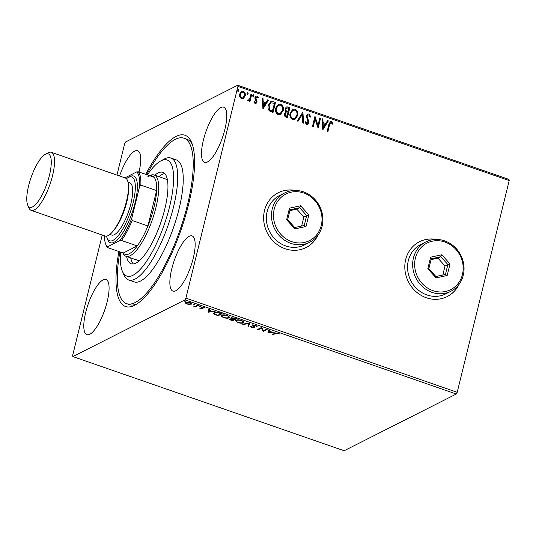 <?xml version="1.0" encoding="UTF-8"?>
<svg xmlns="http://www.w3.org/2000/svg" width="536" height="536" viewBox="0 0 536 536"><rect width="100%" height="100%" fill="white"/><g stroke="black" fill="none" stroke-linecap="round" stroke-linejoin="round"><path stroke-width="0.8" d="M145.705 174.347A90.638 27.249 109.1 0 1 191.607 142.476A90.638 27.249 109.1 0 1 188.699 204.015A90.638 27.249 109.1 0 1 135.193 304.991A90.638 27.249 109.1 0 1 118.912 251.525M146.683 174.689A87.562 26.324 109.1 0 1 184.002 138.194A87.562 26.324 109.1 0 1 186.126 139.306A87.562 26.324 109.1 0 1 178.836 233.267A87.562 26.324 109.1 0 1 126.57 303.637L129.337 304.595A87.562 26.324 -70.9 0 0 136.961 303.925M436.405 239.451A30.726 27.979 63.2 0 0 419.5 241.723A30.726 27.979 63.2 0 0 405.685 259.531A30.726 27.979 63.2 0 0 415.943 291.604A30.726 27.979 63.2 0 0 447.238 296.555A30.726 27.979 63.2 0 0 459.084 284.281M447.178 296.582A30.726 27.979 63.2 0 0 458.843 284.603M295.222 190.448A30.726 27.979 63.2 0 0 278.318 192.719A30.726 27.979 63.2 0 0 264.509 210.527A30.726 27.979 63.2 0 0 274.767 242.594A30.726 27.979 63.2 0 0 306.063 247.552A30.726 27.979 63.2 0 0 317.902 235.277M306.002 247.578A30.726 27.979 63.2 0 0 317.667 235.599M171.748 268.965A29.185 8.777 -70.9 0 0 172.934 291.095A29.185 8.777 -70.9 0 0 193.268 258.084A29.185 8.777 -70.9 0 0 192.082 235.954A29.185 8.777 -70.9 0 0 171.748 268.965M203.379 140.204A29.185 8.777 -70.9 0 0 204.564 162.334A29.185 8.777 -70.9 0 0 224.892 129.317A29.185 8.777 -70.9 0 0 223.706 107.187A29.185 8.777 -70.9 0 0 203.379 140.204M85.68 312.515A29.185 8.777 -70.9 0 0 86.866 334.645A29.185 8.777 -70.9 0 0 107.193 301.627A29.185 8.777 -70.9 0 0 106.007 279.497A29.185 8.777 -70.9 0 0 85.68 312.515M189.483 304.488L186.997 304.033L185.463 303.095L185.771 302.324L189.992 302.518C191.66 303.242 192.076 303.812 191.238 304.22L189.563 304.167M186.22 303.061L185.603 302.525L185.463 303.095L185.771 302.324M191.613 303.838L191.238 304.22L191.379 303.651L190.642 303.865M198.387 305.473L195.493 306.94L194.749 306.679L195.178 306.465L192.933 306.009L195.56 306.17L197.643 305.219L198.387 305.473M200.605 308.756L199.58 308.053L202.025 308.615L201.328 307.168L203.74 307.289L204.879 308.019L202.092 307.416L202.789 308.87L200.678 308.461M202.025 308.615L202.246 307.872M202.186 307.014L201.992 307.617M202.997 308.555L202.789 308.87L202.903 308.401M219.861 312.93L222.112 313.707L218.152 315.717L214.521 314.331L213.616 313.205L214.219 312.615C215.251 311.999 217.134 312.106 219.861 312.93M236.523 318.712L232.557 320.716L231.19 320.24C229.743 319.717 229.328 319.288 229.937 318.967L231.693 318.86L231.177 317.815L234.587 318.042L236.523 318.712M249.568 323.242L248.711 326.324L247.893 326.042L248.55 323.704L243.183 324.407L242.373 324.126L249.568 323.242M266.459 329.104L267.203 329.365L263.243 331.369L261.354 328.193L258.399 329.687L257.649 329.426L261.615 327.422L263.511 330.598L266.459 329.104M275.692 333.439L273.052 334.772L272.308 334.518L274.988 333.164L278.144 333.07L279.517 333.941L277.749 333.285L275.692 333.439L275.832 332.869L273.192 334.203L273.052 334.772M456.27 394.027L344.152 450.749L72.869 356.581L184.987 299.859L185.905 298.137L457.188 392.312L456.27 394.027L184.987 299.859M267.96 333.003L268.697 329.881L269.507 330.163L269.233 331.148L271.953 332.092L275.028 332.079L267.96 333.003L267.993 332.394M255.813 325.319L257.126 326.518L255.458 325.546L253.434 325.412L254.473 327.107L254.252 327.543L251.592 327.409L250.392 326.424L253.488 327.295L252.697 325.151L255.813 325.319M253.541 324.977L253.287 325.694M254.473 327.107L254.252 327.543L254.392 326.973L253.642 327.134L253.783 326.565M253.488 327.295L253.689 326.303L253.166 325.788L253.025 326.357M243.505 322.813C242.426 323.402 240.496 323.329 237.723 322.598L235.478 320.789L236.028 320.233C237.113 319.644 239.049 319.724 241.83 320.468L244.041 322.277L243.505 322.813L243.645 322.237L242.848 322.505M229.093 317.808C228.021 318.397 226.091 318.33 223.311 317.593L221.067 315.784L221.623 315.228C222.708 314.639 224.638 314.719 227.425 315.463L229.629 317.279L229.093 317.808L229.234 317.238L228.436 317.5M208.089 312.22L208.826 309.098L209.636 309.379L209.362 310.364L212.082 311.309L215.157 311.295L208.089 312.22L208.122 311.617M200.518 306.25L199.519 306.384L199.231 306.002L200.471 306.438L200.183 306.056M199.626 305.949L199.519 306.384L199.231 306.002M194.803 304.267L193.804 304.401L193.516 304.019L194.468 304.066L194.756 304.455L194.468 304.066M193.911 303.966L193.804 304.401L193.516 304.019M185.49 301.031L184.491 301.172L184.196 300.79L185.443 301.219L185.148 300.837M184.598 300.73L184.491 301.172L184.196 300.79M116.955 175.084L124.667 143.688L125.585 141.973L237.703 85.251L508.986 179.419L509.2 180.565L457.188 392.312M243.78 98.302L241.468 98.812L239.76 96.909L239.672 94.061L241.615 91.334L243.331 91.241C245.066 92.313 245.669 93.887 245.14 95.957L243.069 98.758M247.692 100.051L248.222 100.185L249.662 98.972L251.002 94.041L251.746 94.303L249.95 101.619L249.207 101.358L249.468 100.286L248.684 100.962L247.371 100.594L247.92 99.937L248.63 100.172M254.265 101.639L255.029 102.738L256.221 101.887L254.955 98.798L254.989 97.579L256.061 96.071L257.079 96.011L258.365 97.532L257.776 98.061L256.938 96.936L255.739 97.8L257.012 100.902L256.972 102.115L256.014 103.481L255.082 103.542L253.903 102.001L254.493 101.525L255.592 102.637M256.938 96.936L256.242 97.043M273.219 101.753L275.471 102.537L273.012 112.553L269.327 110.878C268.034 109.203 267.692 107.361 268.308 105.344L270.693 101.726L273.219 101.753L275.471 102.537M289.882 107.535L287.423 117.552L286.05 117.076C284.596 116.486 284.053 115.401 284.428 113.82L285.862 112.004L284.958 108.915L286.371 106.925L289.882 107.535L287.236 117.491M302.92 112.064L303.57 123.159L302.76 122.878L302.271 114.463L298.043 121.243L297.232 120.962L302.92 112.064L303.329 123.072M319.818 117.927L320.562 118.188L318.103 128.204L315.094 119.052L313.259 126.523L312.515 126.261L314.974 116.245L317.989 125.377L319.818 117.927M331.221 122.724L329.553 124.948L327.918 131.608L327.168 131.347L328.829 124.587L330.297 121.746L331.462 121.692L333.01 123.481L332.441 124.124L331.221 122.724L330.484 122.838M509.2 180.565L237.917 86.397L185.905 298.137M322.819 129.839L322.056 118.704L322.866 118.985L323.074 122.543L325.794 123.488L327.576 120.62L328.387 120.901L322.819 129.839M305.547 121.806L306.532 123.541L308.046 122.496L306.418 115.944L307.832 114.027L309.131 113.94L310.773 116.888L310.043 117.183L308.93 114.985L307.992 115.052L307.161 116.212L307.161 117.284L308.79 121.056L308.803 122.717L307.651 124.365L306.492 124.453L305.038 122.108L305.775 121.692L306.76 123.427L307.296 123.441M297.607 115.602L294.934 119.448L292.623 119.635C290.211 118.128 289.38 115.937 290.144 113.069L292.857 109.244L295.148 109.089C297.52 110.59 298.338 112.768 297.607 115.602L294.82 119.501M283.196 110.604L280.522 114.443L278.211 114.637C275.799 113.13 274.975 110.939 275.732 108.064L278.445 104.239L280.743 104.085C283.115 105.592 283.933 107.763 283.196 110.604L280.408 114.496M262.948 109.056L262.184 97.921L262.995 98.202L263.203 101.76L265.923 102.704L267.705 99.837L268.516 100.118L262.948 109.056M253.937 95.823L253.106 96.447L252.69 95.395L253.521 94.778L253.937 95.823L252.885 96.56M253.508 96.42L253.106 96.447M253.119 94.805L253.521 94.778L253.709 95.937M248.222 93.84L247.391 94.463L246.975 93.411L247.806 92.788L248.222 93.84L247.17 94.577M247.793 94.436L247.391 94.463M247.404 92.822L247.806 92.788L247.994 93.954M238.902 90.611L238.078 91.227L237.662 90.175L238.487 89.559L238.902 90.611L237.85 91.341M238.48 91.2L238.078 91.227M238.091 89.586L238.487 89.559L238.681 90.725M72.869 356.581L72.655 355.435L102.235 235.023M139.025 172.029A29.185 8.777 -70.9 0 0 137.638 150.73A29.185 8.777 -70.9 0 0 119.582 175.996M237.917 86.397L237.703 85.251M192.337 144.405A87.562 26.324 -70.9 0 0 186.769 139.152L184.002 138.194M294.827 190.448A30.726 27.979 63.2 0 0 278.264 192.746M436.002 239.458A30.726 27.979 63.2 0 0 419.44 241.756M330.993 122.838L329.325 125.062L327.731 131.548M330.183 121.806L331.462 121.692M331.241 121.806L333.01 123.481M332.782 123.602L332.394 124.037M322.062 118.905L322.866 118.985M322.639 119.099L323.074 122.543M322.846 122.657L325.794 123.488M327.476 120.781L328.387 120.901M328.159 121.015L322.699 129.792M323.134 123.682L323.128 127.521L325.218 124.406L323.134 123.682L323.355 127.407M319.771 118.108L320.562 118.188M320.334 118.302L317.928 128.097M313.078 126.456L315.094 119.052M314.92 116.446L317.989 125.377M307.718 114.088L309.131 113.94M308.904 114.054L310.545 117.002M307.885 115.119L307.161 116.212M306.934 116.325L307.161 117.284M306.94 117.397L308.79 121.056M308.569 121.169L308.803 122.717M308.575 122.831L307.537 124.419M306.532 123.541L307.182 123.508M297.916 121.196L302.271 114.463M292.743 109.304L295.148 109.089M294.921 109.203C297.292 110.711 298.117 112.882 297.38 115.722M292.87 110.342L290.659 113.444C290.063 115.722 290.713 117.478 292.616 118.711L294.599 118.483M290.887 113.324C290.284 115.602 290.941 117.364 292.844 118.597L294.706 118.429L296.857 115.347C297.453 113.083 296.81 111.341 294.921 110.121L292.971 110.289L290.659 113.444M286.264 106.986L287.946 106.865M287.718 106.979L289.654 107.649M286.485 107.997L285.48 109.29L286.211 111.481L287.745 112.145L288.884 108.306L286.599 107.93L285.708 109.17L286.438 111.367L287.966 112.031M285.909 112.915L284.951 114.175L285.929 116.111L286.7 116.379L287.718 113.056L286.023 112.848L285.179 114.061L286.157 115.997L286.928 116.265M278.331 104.299L280.743 104.085M280.516 104.198C282.887 105.706 283.705 107.877 282.968 110.718M278.459 105.344L276.248 108.44C275.651 110.718 276.301 112.473 278.204 113.712L280.187 113.485M276.476 108.326C275.879 110.604 276.529 112.359 278.432 113.599L280.301 113.431L282.452 110.349C283.048 108.084 282.398 106.342 280.516 105.123L278.566 105.284L276.248 108.44M275.243 102.651L272.831 112.486M270.58 101.786L272.992 101.867M270.76 102.872L268.831 105.719L269.729 110.181L272.295 111.381L274.472 103.301L270.868 102.811L269.059 105.605L269.956 110.068L272.523 111.267M262.191 98.121L262.995 98.202M262.767 98.316L263.203 101.76M262.975 101.874L265.923 102.704M267.605 99.998L268.516 100.118M268.288 100.239L262.828 109.009M263.263 102.899L263.256 106.738L265.353 103.622L263.263 102.899L263.484 106.624M255.029 102.738L255.478 102.704M255.947 96.138L257.079 96.011M256.851 96.125L258.365 97.532M258.138 97.646L257.749 97.994M256.711 97.056L255.739 97.8M255.511 97.914L255.746 98.557M255.518 98.671L256.355 99.589M256.128 99.703L257.012 100.902M256.784 101.016L256.972 102.115M256.744 102.229L255.9 103.535M250.955 94.222L251.746 94.303M251.518 94.416L249.769 101.552M248.57 101.009L249.468 100.286M247.994 100.299L248.516 100.239M241.501 91.395L243.331 91.241M243.103 91.355C244.838 92.427 245.441 94.001 244.912 96.071L245.14 95.957M244.912 96.071L243.552 98.416M241.743 92.293L240.195 94.423C239.78 95.971 240.208 97.17 241.468 98.028L242.775 97.874M240.423 94.309C240.007 95.85 240.43 97.056 241.696 97.914L242.888 97.827L244.396 95.689C244.811 94.155 244.383 92.969 243.11 92.138L241.857 92.232L240.195 94.423M278.961 333.452L278.834 333.962M278.271 333.117L278.177 333.479M269.487 330.156L269.233 331.148M271.605 331.972L271.27 332.019M268.898 332.327L268.101 332.434M269.293 330.9L268.858 332.501L271.229 332.193L269.146 331.469L268.858 332.501M269.286 330.893L269.146 331.469M266.62 329.158L263.384 330.792L263.243 331.369M263.384 330.792L263.082 331.315M263.223 330.739L261.494 327.617L261.354 328.193M261.494 327.617L258.54 329.111L258.399 329.687M256.865 325.888L256.315 326.404M254.613 326.531L254.392 326.973M251.679 327.067L251.592 327.409M253.629 326.726L253.689 326.303M253.166 325.788L252.838 324.582M249.548 323.235L248.711 326.324M248.851 325.747L248.054 325.473M248.644 323.302L248.55 323.704M243.284 324.005L243.183 324.407M236.443 321.379L235.632 320.515M244.027 321.969L243.645 322.237M236.905 319.952L236.778 320.495C235.833 320.937 236.269 321.567 238.098 322.377C240.336 322.974 241.89 323.027 242.754 322.551L243.223 321.104M236.832 319.965L236.336 320.937L236.778 320.495C237.642 320.012 239.197 320.079 241.448 320.682L241.528 320.367M242.754 322.551C243.692 322.109 243.257 321.486 241.448 320.682M235.934 318.511L232.698 320.146L232.557 320.716M230.534 319.362L229.931 318.974M231.8 318.424L231.693 318.86M231.833 318.284L231.318 317.245M231.907 317.634L231.753 318.243L232.383 318.84L233.897 319.402L235.371 318.659L231.921 318.076L232.028 317.627M230.668 318.806L230.527 319.382L232.222 320.253L233.495 319.61L230.694 319.228L230.795 318.799M222.038 316.381L221.221 315.51M229.616 316.97L229.234 317.238M222.5 314.947L222.366 315.49C221.422 315.939 221.864 316.568 223.686 317.379C225.931 317.969 227.485 318.029 228.349 317.553L228.812 316.106M222.427 314.967L221.924 315.932L222.366 315.49C223.231 315.014 224.792 315.074 227.043 315.677L227.117 315.362M228.349 317.553C229.287 317.104 228.852 316.481 227.043 315.677M221.529 313.506L218.293 315.141L218.152 315.717M214.648 313.821L214.521 314.331M214.554 313.701L213.777 312.93M215.037 312.341L214.487 313.346L215.291 314.284L217.81 315.248L220.966 313.661L218.065 312.736L214.963 312.877L214.487 313.346M215.097 312.327L214.963 312.877M209.616 309.373L209.362 310.364M211.733 311.188L211.398 311.235M209.027 311.543L208.229 311.651M209.275 310.686L208.986 311.718L211.358 311.409L209.275 310.686L208.986 311.718M202.253 307.845L201.268 306.907M204.303 307.53L204.183 308.006M202.836 308.334L202.139 308.435M197.804 305.272L195.633 306.371L195.493 306.94M195.633 306.371L195.178 306.465M186.635 302.09L186.521 302.579C185.871 302.88 186.153 303.302 187.352 303.852L190.494 303.959L190.93 302.927M186.495 302.11L186.213 302.894L189.704 302.425M190.494 303.959C191.138 303.664 190.856 303.242 189.637 302.699M120.546 252.094A61.446 18.472 -70.9 0 0 122.355 271.209A61.446 18.472 -70.9 0 0 125.344 275.303A61.446 18.472 -70.9 0 0 162.549 229.294A61.446 18.472 -70.9 0 0 168.626 160.767A61.446 18.472 -70.9 0 0 160.606 161.035A61.446 18.472 -70.9 0 0 147.34 174.917M160.606 161.035L164.049 159.145A64.521 19.396 109.1 0 1 170.91 158.04A64.521 19.396 109.1 0 1 172.471 158.864A64.521 19.396 109.1 0 1 167.105 228.095A64.521 19.396 109.1 0 1 128.593 279.946A64.521 19.396 109.1 0 1 127.025 279.122A64.521 19.396 109.1 0 1 123.896 274.834L122.355 271.209M135.983 259.558A43.014 12.931 -70.9 0 0 137.028 260.107A43.014 12.931 -70.9 0 0 140.077 260.04M167.587 180.779A43.014 12.931 -70.9 0 0 166.281 179.386A43.014 12.931 -70.9 0 0 165.242 178.836L154.167 174.997A43.014 12.931 109.1 0 1 155.916 207.606A43.014 12.931 109.1 0 1 125.953 256.262A43.014 12.931 109.1 0 1 122.838 252.892M154.79 175.212A48.387 14.546 109.1 0 1 162.85 172.317A48.387 14.546 109.1 0 1 164.023 172.934A48.387 14.546 109.1 0 1 159.996 224.859A48.387 14.546 109.1 0 1 131.112 263.745A48.387 14.546 109.1 0 1 129.94 263.129A48.387 14.546 109.1 0 1 126.583 256.483M126.57 303.637A87.562 26.324 109.1 0 1 124.446 302.518A87.562 26.324 109.1 0 1 119.89 251.866M128.593 279.946L134.127 281.869A64.521 19.396 -70.9 0 0 172.639 230.018A64.521 19.396 -70.9 0 0 178.006 160.787A64.521 19.396 -70.9 0 0 176.445 159.963L170.91 158.04M164.746 173.564A48.387 14.546 -70.9 0 0 158.944 176.652M130.73 257.923A48.387 14.546 -70.9 0 0 133.37 263.94M121.471 240.463L119.863 240.57A40.555 12.194 -70.9 0 0 131.796 218.246L132.144 220.49A41.48 12.469 109.1 0 1 121.471 240.463L137.25 245.944A41.48 12.469 -70.9 0 1 123.24 253.032L137.25 245.944A41.48 12.469 -70.9 0 0 147.923 225.971A41.48 12.469 -70.9 0 0 153.966 207.412A41.48 12.469 -70.9 0 0 156.613 190.575A41.48 12.469 -70.9 0 0 154.113 177.269A41.48 12.469 -70.9 0 0 147.869 176.672M149.631 175.714A43.014 12.931 109.1 0 1 154.167 174.997M132.144 220.49L147.923 225.971L156.613 190.575L140.834 185.101L139.521 186.776A40.555 12.194 -70.9 0 0 136.727 171.895L124.942 177.858M131.796 218.246L139.521 186.776M136.727 171.895L138.335 171.788A41.48 12.469 109.1 0 1 140.834 185.101M154.113 177.269L138.335 171.788M104.473 235.8A40.555 12.194 -70.9 0 0 105.813 244.483A40.555 12.194 -70.9 0 0 107.408 246.875L119.863 240.57M107.408 246.875L107.461 247.552A41.48 12.469 109.1 0 1 106.275 245.568L105.813 244.483M123.24 253.032L107.461 247.552M49.439 175.285A28.267 8.496 -70.9 0 0 45.285 154.334A28.267 8.496 -70.9 0 0 28.602 185.825A28.267 8.496 -70.9 0 0 27.698 205.02A28.267 8.496 -70.9 0 0 38.029 201.57A28.267 8.496 -70.9 0 0 49.439 175.285M45.285 154.334L48.046 152.827A30.726 9.239 109.1 0 1 51.315 152.298A30.726 9.239 109.1 0 1 52.562 175.594A30.726 9.239 109.1 0 1 31.162 210.346A30.726 9.239 109.1 0 1 28.924 207.914L27.698 205.02M106.51 236.128A33.795 10.164 -70.9 0 0 107.14 238.151A33.795 10.164 -70.9 0 0 119.495 234.024A33.795 10.164 -70.9 0 0 133.142 202.601A33.795 10.164 -70.9 0 0 128.178 177.557A33.795 10.164 -70.9 0 0 126.429 178.749M128.178 177.557L129.9 176.612A35.329 10.62 109.1 0 1 135.092 202.796A35.329 10.62 109.1 0 1 120.828 235.652A35.329 10.62 109.1 0 1 107.91 239.96L107.14 238.151M128.017 182.18L129.752 182.783A27.651 8.315 109.1 0 1 130.878 203.747A27.651 8.315 109.1 0 1 111.615 235.023L109.88 234.426M51.315 152.298L125.223 177.959A30.726 9.239 109.1 0 1 126.476 201.255A30.726 9.239 109.1 0 1 105.069 236.008L31.162 210.346M321.272 225.495A26.117 23.785 63.2 0 0 303.711 193.007A26.117 23.785 63.2 0 0 274.211 209.161A26.117 23.785 63.2 0 0 291.765 241.649A26.117 23.785 63.2 0 0 321.272 225.495M272.261 208.966A27.651 25.179 -116.8 0 1 284.69 192.94A27.651 25.179 -116.8 0 1 312.856 197.395A27.651 25.179 -116.8 0 1 322.089 226.259A27.651 25.179 -116.8 0 1 309.654 242.285A27.651 25.179 -116.8 0 1 281.494 237.83A27.651 25.179 -116.8 0 1 272.261 208.966M284.69 192.94L279.591 195.519A27.651 25.179 63.2 0 0 267.163 211.539A27.651 25.179 63.2 0 0 276.395 240.409A27.651 25.179 63.2 0 0 304.562 244.865L309.654 242.285M286.633 219.747L289.474 208.182L300.582 205.764L308.85 214.909L306.009 226.473L294.901 228.892L286.633 219.747L287.651 219.686L294.74 227.525L304.26 225.448L306.692 215.539L299.611 207.7L290.083 209.77L287.651 219.686M301.641 226.025L303.865 216.973L308.85 214.909M303.865 216.973L296.776 209.134L299.611 207.7L300.582 205.764M296.776 209.134L289.875 210.635M294.901 228.892L294.74 227.525M304.26 225.448L306.009 226.473M289.474 208.182L290.083 209.77M462.447 274.499A26.117 23.785 63.2 0 0 444.893 242.011A26.117 23.785 63.2 0 0 415.387 258.164A26.117 23.785 63.2 0 0 432.941 290.653A26.117 23.785 63.2 0 0 462.447 274.499M413.437 257.97A27.651 25.179 -116.8 0 1 425.865 241.944A27.651 25.179 -116.8 0 1 454.032 246.406A27.651 25.179 -116.8 0 1 463.265 275.27A27.651 25.179 -116.8 0 1 450.836 291.296A27.651 25.179 -116.8 0 1 422.67 286.834A27.651 25.179 -116.8 0 1 413.437 257.97M425.865 241.944L420.773 244.523A27.651 25.179 63.2 0 0 408.338 260.55A27.651 25.179 63.2 0 0 417.571 289.413A27.651 25.179 63.2 0 0 445.738 293.869L450.836 291.296M427.808 268.75L430.649 257.186L441.758 254.768L450.026 263.913L447.185 275.477L436.076 277.896L427.808 268.75L428.827 268.69L435.915 276.529L445.436 274.459L447.875 264.543L440.786 256.704L431.266 258.781L428.827 268.69M442.816 275.028L445.041 265.977L450.026 263.913M445.041 265.977L437.952 258.138L440.786 256.704L441.758 254.768M437.952 258.138L431.051 259.645M436.076 277.896L435.915 276.529M445.436 274.459L447.185 275.477M430.649 257.186L431.266 258.781M201.804 307.436L201.663 308.012M128.472 187.707A27.651 8.315 109.1 0 1 126.724 202.306A27.651 8.315 109.1 0 1 113.666 230.366M253.28 325.58L253.421 325.01M202.119 308.515L202.26 307.939M201.978 307.537L202.119 306.961M125.953 256.262L137.028 260.107"/></g></svg>
